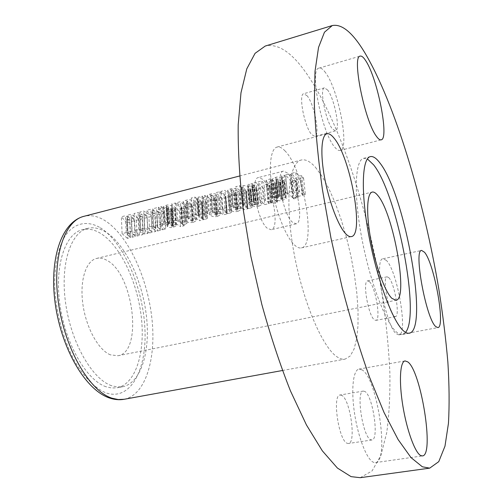 <?xml version="1.0" encoding="UTF-8"?>
<svg xmlns="http://www.w3.org/2000/svg" width="503" height="503" viewBox="0 0 503 503"><rect width="100%" height="100%" fill="white"/><g stroke="black" fill="none" stroke-linecap="round" stroke-linejoin="round"><path stroke-width="0.38" stroke-dasharray="2.52 1.89" d="M405.556 332.37L402.438 334.47C400.69 334.797 398.716 334.005 396.515 332.087C385.619 323.014 369.774 281.177 361.663 237.473C353.471 193.737 355.03 159.929 363.663 158.319L367.379 158.917M106.007 386.738C86.698 380.362 65.66 344.555 60.027 305.365C54.242 266.156 65.006 233.644 82.347 229.72C88.207 228.324 94.268 229.531 100.531 233.335C120.267 245.495 137.262 281.548 141.293 316.915C145.417 352.263 135.86 384.066 117.136 387.782L111.71 388.02L106.007 386.738M111.553 385.694C92.382 379.268 71.426 343.354 65.748 304.076C59.926 264.779 70.539 232.235 87.729 228.356C93.539 226.972 99.556 228.192 105.775 232.021C125.379 244.251 142.311 280.397 146.392 315.827C150.56 351.239 141.161 383.072 122.594 386.763L117.212 386.989L111.553 385.694M386.405 260.422L383.104 258.743C373.471 258.039 385.392 326.183 396.427 333.866L398.973 334.872C408.354 334.438 397.452 270.954 386.405 260.422M362.154 369.938L359.023 369.07C353.131 369.85 350.887 389.63 354.596 413.724C358.237 437.799 366.995 459.868 373.534 462.314L375.471 462.597C389.768 461.798 377.332 378.225 362.154 369.938M285.163 151.057C282.158 147.825 279.448 146.499 277.034 147.077C270.469 148.618 268.319 167.461 272.645 191.178C276.92 214.863 286.842 238.504 295.054 245.495C297.399 247.52 299.511 248.325 301.379 247.904C316.771 245.986 303.642 169.379 285.163 151.057M325.56 72.721C323.039 69.194 320.876 67.653 319.072 68.106C308.98 68.27 321.681 132.811 334.721 147.109C336.84 149.705 338.651 150.818 340.16 150.441C349.906 149.385 338.626 89.936 325.56 72.721M360.23 477.693L372.063 470.934L380.89 455.404L386.713 432.75C389.165 414.73 390.215 394.578 389.85 372.283C388.756 349.183 386.474 325.158 382.997 300.209C369.686 212.926 339.141 118.381 304.271 70.319C290.388 51.444 277.373 43.352 265.226 46.056M307.214 95.872L303.762 93.709C298.16 94.017 304.491 126.863 311.665 134.565L314.821 136.388C320.329 135.848 314.388 104.36 307.214 95.872M327.698 90.087L324.441 87.843C319.21 88.031 325.661 121.122 332.489 128.994L335.463 130.887C340.594 130.453 334.533 98.751 327.698 90.087M262.742 179.313L258.479 177.534C249.689 178.112 257.14 220.823 267.426 228.349L271.167 229.714C279.825 228.764 272.947 188.116 262.742 179.313M287.458 172.994L283.441 171.127C275.216 171.542 282.881 214.636 292.633 222.383L296.16 223.822C304.252 223.018 297.16 182.036 287.458 172.994M341.7 395.345L340.116 395C331.999 394.736 338.676 440.854 347.227 443.306L348.466 443.501C356.508 443.25 350.176 399.03 341.7 395.345M364.807 391.453L363.317 391.083C355.734 390.712 362.732 437.195 370.755 439.76L371.918 439.968C379.419 439.811 372.773 395.257 364.807 391.453M369.391 281.63L367.655 280.875C362.292 280.724 368.215 315.532 374.339 319.82L375.86 320.398C381.155 320.248 375.508 286.691 369.391 281.63M388.744 277.599L387.115 276.813C382.117 276.575 388.215 311.615 393.987 316.01L395.415 316.613C400.344 316.532 394.528 282.774 388.744 277.599M110.396 354.841C98.531 350.176 86.151 327.937 82.888 304.284C79.537 280.617 85.906 260.78 96.589 258.429C99.864 257.674 103.285 258.303 106.837 260.315C133.502 273.544 143.28 352.175 118.004 355.747L110.396 354.841M296.405 181.828L292.105 182.91L291.256 181.709L295.563 180.627L296.405 181.828L298.122 197.805L297.317 197L295.563 180.627M126.706 222.697L121.361 216.774L125.454 215.73L129.717 218.044L127.114 215.309L131.057 214.303L138.608 218.818L133.949 213.568L138.086 212.511L142.299 214.85L139.765 212.084L143.745 211.065L151.202 215.636L146.669 210.323L150.843 209.254L155.006 211.625L152.541 208.827L156.559 207.802L164.821 213.083L161.582 213.901L156.766 210.575L159.816 214.347L156.722 215.127L151.975 211.794L154.836 215.605L148.901 217.101L144.028 213.813L147.153 217.541L144.091 218.315L139.281 215.014L142.223 218.78L136.344 220.264L131.415 217.013L134.609 220.704L131.579 221.465L126.712 218.208L129.73 221.93L126.706 222.697L127.416 238.391L130.459 237.642L129.73 221.93M159.998 208.544L158.395 207.33L161.262 206.601L162.865 207.821L159.998 208.544L160.973 225.495L163.859 224.784L162.865 207.821M164.016 207.984L163.167 206.827L166.191 205.249L167.845 204.922L172.215 205.828L172.781 206.884L170.096 209.305L170.473 209.839L171.567 210.097L171.938 209.877L171.045 208.877L174.459 208.016L175.522 209.405L172.567 211.254C170.02 211.914 168.071 211.612 166.713 210.348L166.109 209.305L168.624 206.972L168.241 206.437L166.55 206.425L167.562 207.431L164.016 207.984L165.009 224.91L164.33 208.248M179.408 211.241L171.542 203.979L175.346 203.005L179.961 206.966L181.413 207.613L181.772 207.374L181.162 206.582L176.622 202.684L180.439 201.709L184.84 205.507L185.965 207.047L184.186 208.324L181.413 208.412L183.174 210.292L179.408 211.241L180.401 226.677L184.186 225.746L183.174 210.292M184.092 203.331L183.004 201.797L184.356 200.71L187.694 199.861C190.373 199.628 192.159 200.106 193.058 201.294L195.46 204.199L192.416 206.249C189.317 206.859 187.085 206.381 185.72 204.815L184.092 203.331L185.217 220.301L186.833 221.483C188.191 222.653 190.423 222.898 193.523 222.232L192.416 206.249M198.264 204.652L191.077 198.081L194.957 197.088L196.415 198.239L197.283 197.415L199.32 196.893L202.722 198.107L206.23 201.98L204.639 203.168L201.533 203.074L202.162 203.671L198.264 204.652L199.414 220.698L203.331 219.736L202.162 203.671M203.457 197.49L201.948 196.22L204.922 195.466L206.419 196.742L203.457 197.49L204.715 214.668L207.695 213.926L206.419 196.742M208.167 197.251L207.186 195.705L208.575 194.535L211.794 193.712C214.517 193.523 216.296 194.039 217.133 195.252L213.593 196.151L212.857 195.46L211.053 195.133L214.278 198.471L215.46 199.012L215.774 198.786L214.718 197.49L218.434 196.547L219.365 198.22L216.391 200.207C213.379 200.842 211.21 200.42 209.902 198.943L208.167 197.251L209.449 214.335L211.166 215.68L209.902 198.943M221.986 198.672L215.932 192.655L219.868 191.656L225.526 196.466L225.847 196.258L225.168 195.359L220.999 191.366L224.954 190.354L229.123 194.391L230.091 195.963L228.393 197.182L225.35 197.075L225.891 197.692L221.986 198.672L223.282 214.831L227.205 213.869L225.891 197.692M228.513 192.083L227.589 190.543L229.047 189.31L232.317 188.48C235.058 188.285 236.825 188.814 237.611 190.052L234.021 190.964L233.304 190.26L231.845 189.669L231.506 189.933L234.618 193.328L235.788 193.875L236.114 193.642L235.096 192.328L238.868 191.373L239.749 193.033L236.687 195.089C233.625 195.736 231.462 195.309 230.192 193.806L228.513 192.083L229.934 209.273L231.594 210.644L230.192 193.806M242.371 193.536L235.687 186.688L239.692 185.664L241.05 186.864L242.006 186.009L244.112 185.469L247.432 186.745L250.67 190.719L248.954 191.995L245.81 191.901L246.401 192.517L242.371 193.536L243.798 209.789L247.853 208.795L246.401 192.517M248.325 185.959L247.816 185.054L248.658 184.312L250.796 183.765L252.55 183.941L252.028 183.45L256.084 182.419L258.907 185.299L260.604 187.858L257.341 189.883C254.342 190.58 252.21 190.197 250.94 188.726L250.557 188.298L254.185 187.38L256.134 188.738L256.536 188.424L256.109 187.713L248.796 186.431L248.325 185.959L249.897 203.375L250.362 203.784L257.674 204.589L256.109 187.713M263.27 188.267L257.63 182.023L261.698 180.986L263.874 183.199C264.358 184.35 265.697 184.702 267.879 184.255L269.878 186.72L266.502 186.248L267.3 187.248L263.27 188.267L264.829 204.62L268.885 203.621L267.3 187.248M266.904 181.828L265.949 180.552L270.853 178.653L271.714 179.514L270.363 179.973L270.821 180.615L273.783 184.041L275.135 183.696L276.009 184.808L274.651 185.148L275.525 186.305L271.482 187.323L270.601 186.173L269.834 186.368L268.954 185.261L269.721 185.066L266.904 181.828L268.596 199.276L271.362 201.835L269.721 185.066M272.934 180.3L272.318 179.137L274.122 177.817L275.851 177.282L277.625 176.924L281.875 177.949L282.208 179.112L278.907 181.816L279.19 182.35L280.272 182.639L280.705 182.369L279.989 181.3L283.692 180.363L284.535 181.753L281.089 183.897C278.31 184.614 276.348 184.287 275.198 182.903L274.77 181.885L277.939 179.125L277.643 178.609L276.348 178.339L275.902 178.622L276.713 179.697L273.198 180.59L272.934 180.3L274.669 197.773L273.198 180.59M282.554 177.37L281.252 176L284.402 175.195L285.704 176.572L282.554 177.37L284.358 194.944L287.527 194.164L285.704 176.572M290.948 181.287L285.591 174.893L289.942 173.78L295.255 180.2L290.948 181.287L292.689 197.773L297.028 196.711L295.255 180.2M296.827 179.804L291.533 173.378L295.707 172.315L297.738 174.598C298.153 175.786 299.48 176.144 301.718 175.685L303.592 178.225L300.203 177.735L300.957 178.766L296.827 179.804L298.606 196.321L302.762 195.296L300.957 178.766M315.438 167.279L322.197 176.478L328.893 188.663L335.312 203.294L341.241 219.792L346.504 237.592L350.937 256.102L354.414 274.745L356.809 292.922L358.029 310.043L358.004 325.51L356.684 338.714L354.062 349.069L350.17 356.036L345.096 359.129C342.725 359.563 340.122 358.846 337.287 356.985C322.555 347.843 302.573 301.146 293.683 251.286C284.679 201.395 289.024 162.469 301.272 160.017C305.554 159.049 310.276 161.476 315.438 167.279M130.459 237.642L127.466 234.838L132.32 237.19L135.37 236.441L132.195 233.669L137.112 236.008L143.028 234.555L140.111 231.713L144.902 234.096L147.983 233.335L144.889 230.531L149.743 232.908L148.901 217.101M149.743 232.908L155.716 231.437L154.836 215.605M155.716 231.437L152.887 228.557L151.975 211.794M152.887 228.557L157.615 230.971L156.722 215.127M157.615 230.971L160.721 230.204L159.816 214.347M160.721 230.204L157.709 227.362L156.766 210.575M157.709 227.362L162.5 229.77L161.582 213.901M162.5 229.77L165.757 228.972L164.821 213.083M165.757 228.972L157.514 224.841L156.559 207.802M157.514 224.841L153.472 225.847L152.541 208.827M153.472 225.847L155.936 228.312L155.006 211.625M155.936 228.312L151.768 226.268L150.843 209.254M151.768 226.268L147.561 227.312L146.669 210.323M147.561 227.312L152.069 231.676L151.202 215.636M152.069 231.676L144.619 228.041L140.614 229.041L143.148 231.468L138.929 229.456L134.766 230.487L139.4 234.794L131.849 231.217L131.057 214.303M131.849 231.217L127.888 232.197L127.114 215.309M127.888 232.197L130.491 234.599L129.717 218.044M130.491 234.599L126.215 232.612L125.454 215.73M126.215 232.612L122.097 233.637L121.361 216.774M122.097 233.637L127.416 238.391M127.466 234.838L126.712 218.208M132.32 237.19L131.579 221.465M135.37 236.441L134.609 220.704M132.195 233.669L131.415 217.013M137.112 236.008L136.344 220.264M143.028 234.555L142.223 218.78M139.4 234.794L138.608 218.818M144.619 228.041L143.745 211.065M140.614 229.041L139.765 212.084M143.148 231.468L142.299 214.85M138.929 229.456L138.086 212.511M134.766 230.487L133.949 213.568M140.111 231.713L139.281 215.014M144.902 234.096L144.091 218.315M147.983 233.335L147.153 217.541M144.889 230.531L144.028 213.813M163.859 224.784L162.255 223.665L161.262 206.601M162.255 223.665L159.363 224.382L158.395 207.33M159.363 224.382L160.973 225.495M165.33 225.13L168.58 224.325L167.568 223.451L167.939 223.238L169.266 223.433L169.649 223.898L167.103 225.966L167.694 226.778C169.027 227.683 170.976 227.802 173.554 227.142L176.54 225.589L175.497 224.558L174.459 208.016M175.497 224.558L172.064 225.407L171.045 208.877M172.064 225.407L172.441 225.671L171.429 209.235M172.441 225.671L172.944 226.143L172.567 226.337L171.567 210.097M172.567 226.337L171.473 226.193L170.473 209.839M171.473 226.193L171.108 225.79L173.824 223.697L172.781 206.884M173.824 223.697L173.265 222.798L172.215 205.828M173.265 222.798C171.925 221.829 169.907 221.678 167.216 222.345L166.191 205.249M167.216 222.345L164.167 223.873L165.009 224.91M168.58 224.325L167.562 207.431M167.939 223.238L166.921 206.199M169.266 223.433L168.241 206.437M169.649 223.898L168.624 206.972M168.191 224.916L167.185 208.104M167.694 226.778L166.713 210.348M173.554 227.142L172.567 211.254M184.186 225.746L182.463 224.501L181.413 208.412M182.463 224.501L185.242 224.269L184.186 208.324M185.242 224.269L187.047 223.213L181.558 218.874L180.439 201.709M181.558 218.874L177.71 219.83L176.622 202.684M177.71 219.83L182.834 223.697L182.476 223.898L181.413 207.613M182.476 223.898L181.03 223.464L176.427 220.151L175.346 203.005M176.427 220.151L172.598 221.1L171.542 203.979M172.598 221.1L180.401 226.677M193.523 222.232L196.604 220.521L194.24 218.277C192.913 216.975 190.568 216.68 187.204 217.384L186.053 200.181M187.204 217.384L184.129 218.943L185.217 220.301M191.253 204.187L188.317 201.477L186.802 201.25L190.165 204.463L191.769 204.866L191.253 204.187L192.391 220.729L192.901 221.232L192.586 221.408L191.461 205.073M192.586 221.408L191.297 220.999L187.952 218.384L189.474 218.56L192.391 220.729M188.26 218.201L187.103 201.062M191.297 220.999L190.165 204.463M203.331 219.736L202.709 219.327L201.533 203.074M202.709 219.327L205.821 219.214L204.639 203.168M205.821 219.214L207.437 218.233L203.973 215.234C203.237 214.284 201.716 213.995 199.421 214.353L198.182 197.088M199.421 214.353L197.635 215.46L196.415 198.239M197.635 215.46L196.17 214.341L194.957 197.088M196.17 214.341L192.265 215.309L191.077 198.081M192.265 215.309L199.414 220.698M201.389 201.502L198.698 198.962L197.082 198.635L200.288 201.785L202.011 202.288L201.389 201.502L202.596 218.12L203.206 218.704L202.872 218.874L201.684 202.489M202.872 218.874L201.489 218.396L198.301 215.818L199.924 216.083L202.596 218.12M198.635 215.63L197.409 198.434M198.905 216.428L197.685 199.32M201.489 218.396L200.288 201.785M207.695 213.926L206.199 212.763L204.922 195.466M206.199 212.763L203.212 213.505L201.948 196.22M203.212 213.505L204.715 214.668M211.166 215.68C212.467 216.774 214.63 216.982 217.648 216.303L216.391 200.207M217.648 216.303L220.672 214.643L219.761 213.379L218.434 196.547M219.761 213.379L216.02 214.303L214.718 197.49M216.02 214.303L216.699 214.838L215.403 198.207M216.699 214.838L217.057 215.271L216.743 215.46L215.46 199.012M216.743 215.46L215.567 215.102L212.694 212.832L211.379 195.629M212.694 212.832L211.379 194.881M212.7 212.147L214.177 212.643L212.857 195.46M214.177 212.643L214.913 213.228L213.593 196.151M214.913 213.228L218.472 212.348L217.133 195.252M218.472 212.348C217.233 211.002 214.9 210.675 211.467 211.361L210.153 194.039M211.467 211.361L208.475 212.97L209.449 214.335M227.205 213.869L226.683 213.442L225.35 197.075M226.683 213.442L229.726 213.335L228.393 197.182M229.726 213.335L231.449 212.329L226.369 207.752L224.954 190.354M226.369 207.752L222.389 208.739L220.999 191.366M222.389 208.739L227.199 212.788L226.872 212.97L225.526 196.466M226.872 212.97L225.306 212.316L221.251 209.022L219.868 191.656M221.251 209.022L217.283 210.009L215.932 192.655M217.283 210.009L223.282 214.831M231.594 210.644C232.845 211.763 235.002 211.977 238.07 211.285L236.687 195.089M238.07 211.285L241.189 209.569L240.333 208.305L238.868 191.373M240.333 208.305L236.536 209.242L235.096 192.328M236.536 209.242L237.19 209.789L235.762 193.058M237.19 209.789L235.788 193.875M237.202 210.424L236.039 210.059L233.266 207.739L231.814 190.436M233.266 207.739L231.845 189.669M233.304 207.041L234.763 207.55L233.304 190.26M234.763 207.55L235.473 208.141L234.021 190.964M235.473 208.141L239.088 207.249L237.611 190.052M239.088 207.249C237.913 205.878 235.586 205.538 232.109 206.236L230.657 188.807M232.109 206.236L229.022 207.909L229.934 209.273M247.853 208.795L247.275 208.368L245.81 191.901M247.275 208.368L250.419 208.255L248.954 191.995M250.419 208.255L252.16 207.198L248.991 204.092C248.344 203.105 246.847 202.797 244.489 203.162L242.949 185.67M244.489 203.162L242.572 204.319L241.05 186.864M242.572 204.319L241.214 203.143L239.692 185.664M241.214 203.143L237.177 204.149L235.687 186.688M237.177 204.149L243.798 209.789M245.785 190.272L243.282 187.619L241.679 187.292L244.647 190.555L246.357 191.077L245.785 190.272L247.281 207.104L247.841 207.708L247.482 207.896L246.005 191.297M247.482 207.896L246.137 207.387L243.201 204.702L244.816 204.972L247.281 207.104M243.559 204.501L242.031 187.072M243.748 205.331L242.226 187.996M246.137 207.387L244.647 190.555M257.674 204.589L258.083 205.123L257.674 205.387L256.341 204.928L254.788 188.065M256.341 204.928L255.757 204.407L254.185 187.38M255.757 204.407L252.104 205.312L250.557 188.298M252.104 205.312L252.475 205.639L250.94 188.726M252.475 205.639C253.726 206.72 255.851 206.896 258.856 206.18L257.341 189.883M258.856 206.18L262.17 204.47L257.712 199.974L256.084 182.419M257.712 199.974L253.631 200.986L252.028 183.45M253.631 200.986L254.153 201.451L252.55 183.941M254.153 201.451L251.267 201.483L249.677 183.953M251.267 201.483L249.387 202.539L249.897 203.375M257.674 205.387L256.134 188.738M254.744 186.179L253.562 184.934L252.286 184.463L251.846 184.727L252.286 185.349L254.744 186.179L256.335 203.388L253.877 202.74L252.286 185.349M253.877 202.74L253.443 202.193L253.883 201.942L255.159 202.344L253.562 184.934M255.159 202.344L256.335 203.388M253.883 201.942L252.286 184.463M268.885 203.621L268.112 202.916L266.502 186.248M268.112 202.916L271.482 203.074L269.878 186.72M271.482 203.074L269.533 201.282L267.879 184.255M269.533 201.282C267.37 201.76 266.037 201.521 265.534 200.552L263.371 198.572L261.698 180.986M263.371 198.572L259.271 199.584L257.63 182.023M259.271 199.584L264.829 204.62M271.362 201.835L270.589 202.024L271.438 202.816L272.217 202.621L273.066 203.407L271.482 187.323M273.066 203.407L277.134 202.407L275.525 186.305M277.134 202.407L276.292 201.621L274.651 185.148M276.292 201.621L277.656 201.288L276.009 184.808M277.656 201.288L276.813 200.496L275.135 183.696M276.813 200.496L275.449 200.829L273.783 184.041M275.449 200.829L272.092 197.534L273.45 197.094L271.714 179.514M273.45 197.094L272.588 196.283L270.853 178.653M272.588 196.283L267.646 198.125L268.596 199.276M270.589 202.024L268.954 185.261M271.438 202.816L269.834 186.368M272.217 202.621L270.601 186.173M274.934 198.025L278.467 197.145L277.669 196.201L278.115 195.937L279.416 196.164L279.681 196.679L276.487 199.062L276.889 199.867C277.996 200.879 279.951 201.024 282.761 200.307L286.264 198.496L285.452 197.446L283.692 180.363M285.452 197.446L281.724 198.371L279.989 181.3M281.724 198.371L280.303 181.69M282.032 198.666L282.416 199.175L281.976 199.402L280.272 182.639M281.976 199.402L280.907 199.238L279.19 182.35M280.907 199.238L280.63 198.83L283.994 196.478L282.208 179.112M283.994 196.478L281.875 177.949M283.667 195.478C282.567 194.397 280.555 194.215 277.625 194.938L275.851 177.282M277.625 194.938L274.06 196.736L274.669 197.773M278.467 197.145L276.713 179.697M278.115 195.937L276.348 178.339M279.416 196.164L277.643 178.609M279.681 196.679L277.914 179.194M277.908 197.805L276.166 180.439M276.889 199.867L275.198 182.903M282.761 200.307L281.089 183.897M287.527 194.164L286.238 192.894L284.402 175.195M286.238 192.894L283.057 193.68L281.252 176M283.057 193.68L284.358 194.944M297.028 196.711L291.815 191.511L289.942 173.78M291.815 191.511L287.433 192.599L285.591 174.893M287.433 192.599L292.689 197.773M297.317 197L292.985 198.063L293.796 198.867L292.105 182.91M293.796 198.867L298.122 197.805M292.985 198.063L291.256 181.709M302.762 195.296L302.045 194.567L300.203 177.735M302.045 194.567L305.415 194.736L303.592 178.225M305.415 194.736L303.605 192.882L301.718 175.685M303.605 192.882C301.385 193.372 300.065 193.121 299.637 192.121L297.619 190.071L295.707 172.315M297.619 190.071L293.412 191.115L291.533 173.378M293.412 191.115L298.606 196.321M124.153 399.281C145.763 395.031 156.515 358.262 151.824 317.695C147.222 277.09 128.007 235.454 105.353 220.855C97.972 216.177 90.817 214.668 83.888 216.334M100.33 227.752C123.644 242.339 142.89 287.364 144.889 328.195C147.159 369.07 130.881 401.149 106.234 392.969C95.79 388.788 85.051 378.369 75.626 362.789C63.447 340.933 55.519 311.395 54.689 284.484C54.695 264.71 58.291 248.004 64.711 236.592C73.878 222.71 87.138 220.075 100.33 227.752M153.597 227.167L152.673 210.235M128.095 233.486L127.328 216.686M140.783 230.343L139.935 213.479M175.874 224.828L174.837 208.38M172.441 224.791L171.416 208.135M168.147 224.024L167.128 207.073M185.94 222.081L184.84 205.507M182.237 223.106L181.162 206.582M181.03 223.464L179.961 206.966M195.761 219.415L194.592 202.734M194.24 218.277L193.058 201.294M186.833 221.483L185.72 204.815M189.474 218.56L188.317 201.477M188.436 218.88L187.286 201.81M206.544 217.221L205.318 200.603M203.973 215.234L202.722 198.107M199.924 216.083L198.698 198.962M215.567 215.102L214.278 198.471M230.512 211.166L229.123 194.391M226.526 212.121L225.168 195.359M225.306 212.316L223.948 195.535M236.039 210.059L234.618 193.328M251.368 206.173L249.846 189.335M248.991 204.092L247.432 186.745M244.816 204.972L243.282 187.619M260.523 202.502L258.907 185.299M250.362 203.784L248.796 186.431M254.531 204.331L252.959 187.229M265.534 200.552L263.874 183.199M272.544 198.107L270.821 180.615M270.834 196.717L269.111 179.093M285.767 197.748L284.013 180.759M282.284 197.685L280.529 180.489M278.109 196.811L276.348 179.301M299.637 192.121L297.738 174.598M363.663 158.319L370.353 156.622M87.729 228.356L82.347 229.72M383.104 258.743L421.627 250.437M359.023 369.07L405.047 360.915M277.034 147.077L326.919 133.792M319.072 68.106L360.217 56.11M324.441 87.843L303.762 93.709M283.441 171.127L258.479 177.534M363.317 391.083L340.116 395M387.115 276.813L367.655 280.875M96.589 258.429L372.207 192.077M282.447 370.51L345.096 359.129M239.635 175.987L301.272 160.017M118.004 355.747L396.018 300.247M395.415 316.613L375.86 320.398M371.918 439.968L348.466 443.501M296.16 223.822L271.167 229.714M335.463 130.887L314.821 136.388M340.16 150.441L381.155 139.828M301.379 247.904L351.377 236.592M375.471 462.597L422.451 455.919M398.973 334.872L437.862 327.604M122.594 386.763L117.136 387.782M402.438 334.47L409.216 333.206M171.938 209.877L172.944 226.143M170.096 209.305L171.108 225.79M172.799 206.777L173.849 223.602M163.167 206.827L164.167 223.873M166.55 206.425L167.568 223.451M168.637 206.928L169.662 223.86M166.109 209.305L167.103 225.966M175.522 209.405L176.54 225.589M185.965 207.047L187.047 223.213M181.772 207.374L182.834 223.697M195.453 204.199L196.604 220.521M183.004 201.797L184.129 218.943M186.802 201.25L187.952 218.384M191.769 204.866L192.901 221.232M206.23 201.98L207.437 218.233M197.082 198.635L198.301 215.818M202.011 202.288L203.206 218.704M219.371 198.22L220.672 214.643M215.774 198.786L217.057 215.271M211.053 195.133L212.367 212.379M207.179 195.705L208.475 212.97M230.091 195.963L231.449 212.329M225.847 196.258L227.199 212.788M239.755 193.033L241.189 209.569M236.114 193.642L237.529 210.229M231.506 189.933L232.958 207.286M227.589 190.543L229.022 207.909M250.67 190.719L252.16 207.198M241.679 187.292L243.201 204.702M246.357 191.077L247.841 207.708M260.604 187.858L262.17 204.47M247.816 185.054L249.387 202.539M256.536 188.424L258.083 205.123M251.846 184.727L253.443 202.193M270.363 179.973L272.092 197.534M265.949 180.552L267.646 198.125M280.705 182.369L282.416 199.175M278.907 181.822L280.63 198.83M282.284 178.861L284.069 196.258M272.318 179.137L274.06 196.736M275.902 178.622L277.669 196.201M277.939 179.125L279.706 196.616M274.77 181.885L276.487 199.062M284.535 181.753L286.264 198.496"/><path stroke-width="0.75" d="M403.431 330.785C392.768 321.637 377.068 279.655 368.894 235.844C360.638 192.001 361.946 158.168 370.353 156.622C373.182 156.012 376.445 158.238 380.149 163.293C405.154 195.114 429.185 330.44 409.216 333.206C407.524 333.52 405.594 332.716 403.431 330.785M367.379 158.917L373.679 164.915C397.144 194.328 420.577 315.048 405.556 332.37M424.488 252.242L421.627 250.437C413.397 249.381 425.997 318.43 435.661 326.51L437.862 327.604C445.815 327.447 434.265 263.226 424.488 252.242M407.757 361.883L405.047 360.915C400.048 361.531 398.829 381.469 402.865 405.946C406.839 430.411 415.12 452.964 420.785 455.586L422.451 455.919C434.617 455.429 421.005 370.686 407.757 361.883M334.049 138.149C331.351 134.76 328.975 133.308 326.919 133.792C321.323 135.068 320.128 154.019 324.68 178.163C329.188 202.281 338.557 226.564 345.857 233.933C347.944 236.058 349.786 236.951 351.377 236.592C364.518 235.19 350.566 157.414 334.049 138.149M365.933 61.052C363.65 57.386 361.751 55.745 360.217 56.11C351.584 55.802 364.732 121.311 376.389 136.25C378.287 138.947 379.878 140.142 381.155 139.828C389.435 139.161 377.703 78.952 365.933 61.052M422.344 466.784L429.694 468.148L438.761 461.647L444.985 446.142L448.45 423.35C449.481 405.154 449.286 384.77 447.871 362.185C445.84 338.764 442.816 314.375 438.811 289.018C423.872 200.257 394.981 103.392 364.763 52.639C352.741 32.689 341.914 23.66 332.282 25.552L324.46 32.223L318.544 47.383L315.016 71.281L314.318 103.637C315.331 129.12 318.003 157.596 322.341 189.065L330.961 238.051L342.172 287.622C350.717 320.059 359.84 349.931 369.548 377.231L384.072 412.567L398.112 439.559L411.026 457.611L422.344 466.784M332.282 25.552L265.226 46.056L255.065 53.337L246.784 68.854L240.981 92.81L238.189 124.863C237.932 149.957 239.554 177.867 243.062 208.594L250.852 256.266L261.812 304.359C270.482 335.752 280.033 364.618 290.476 390.95L306.453 424.972L322.354 450.864L337.419 468.067L351.069 476.637L360.23 477.693L429.694 468.148M377.86 195.548C375.735 192.882 373.848 191.725 372.207 192.077C366.863 193.108 366.002 213.737 370.837 239.95C375.622 266.137 385.072 291.91 391.906 298.367L396.018 300.247C408.732 299.21 393.553 213.505 377.86 195.548M112.024 398.213L118.236 399.545L124.153 399.281C119.557 400.105 114.829 399.728 109.956 398.15C85.749 390.498 61.951 349.698 55.38 304.818C48.898 260.082 61.02 222.181 83.888 216.334C64.107 220.848 51.734 258.573 58.644 304.315C65.377 350.044 89.955 391.353 112.024 398.213M124.153 399.281L282.447 370.51M83.888 216.334L239.635 175.987"/></g></svg>
